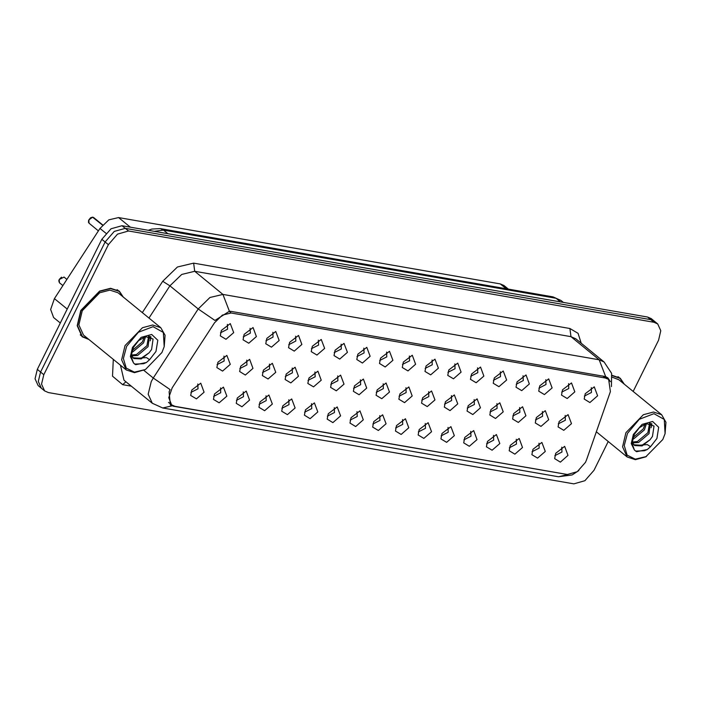 <?xml version="1.0" encoding="UTF-8"?>
<svg xmlns="http://www.w3.org/2000/svg" width="701" height="701" viewBox="0 0 701 701"><rect width="100%" height="100%" fill="white"/><g stroke="black" fill="none" stroke-linecap="round" stroke-linejoin="round"><path stroke-width="1.05" d="M554.833 455.641L561.939 452.022L561.738 447.185M532.085 451.689L539.192 448.07L538.99 443.234M509.338 447.737L516.444 444.119L516.243 439.282M486.59 443.786L493.706 440.175L493.495 435.33M463.852 439.834L470.958 436.224L470.748 431.387M441.104 435.882L448.211 432.272L448 427.435M418.357 431.93L425.463 428.32L425.262 423.483M395.609 427.987L402.716 424.368L402.514 419.531M372.862 424.035L379.968 420.416L379.767 415.579M350.114 420.083L357.23 416.464L357.019 411.627M327.376 416.131L334.482 412.512L334.272 407.675M304.628 412.179L311.735 408.56L311.533 403.723M281.881 408.227L288.987 404.608L288.786 399.772M259.133 404.275L266.24 400.657L266.038 395.82M236.386 400.324L243.492 396.705L243.291 391.868M213.639 396.372L220.754 392.753L220.543 387.916M190.9 392.42L198.006 388.801L197.796 383.964M558.25 423.877L565.356 420.258L565.146 415.421M535.503 419.925L542.609 416.306L542.408 411.469M512.755 415.973L519.862 412.354L519.66 407.518M490.008 412.022L497.114 408.403L496.913 403.566M467.26 408.07L474.367 404.451L474.165 399.614M444.513 404.118L451.628 400.499L451.418 395.662M421.774 400.166L428.881 396.556L428.67 391.719M399.027 396.214L406.133 392.604L405.932 387.767M376.279 392.262L383.386 388.652L383.184 383.815M353.532 388.319L360.638 384.7L360.437 379.863M330.784 384.367L337.891 380.748L337.689 375.911M308.037 380.415L315.152 376.796L314.942 371.959M285.298 376.463L292.405 372.844L292.194 368.007M262.551 372.511L269.657 368.892L269.456 364.056M239.803 368.56L246.91 364.941L246.708 360.104M217.056 364.608L224.162 360.989L223.961 356.152M584.406 396.065L591.513 392.446L591.311 387.609M561.659 392.113L568.765 388.494L568.564 383.657M538.911 388.161L546.026 384.542L545.816 379.705M516.173 384.209L523.279 380.59L523.069 375.754M493.425 380.257L500.532 376.639L500.33 371.802M470.678 376.306L477.784 372.687L477.583 367.85M447.93 372.354L455.037 368.735L454.835 363.898M425.183 368.402L432.289 364.783L432.088 359.946M402.435 364.45L409.55 360.831L409.34 355.994M379.697 360.498L386.803 356.888L386.593 352.042M356.949 356.546L364.056 352.936L363.854 348.099M334.202 352.594L341.308 348.984L341.107 344.147M311.454 348.642L318.561 345.032L318.359 340.195M288.707 344.699L295.813 341.08L295.612 336.243M265.968 340.747L273.075 337.128L272.864 332.292M243.221 336.795L250.327 333.177L250.117 328.34M220.473 332.844L227.58 329.225L227.378 324.388M586.553 459.777L585.501 462.266L577.282 471.712L567.381 474.498L174.873 406.317L171.543 404.836L168.783 397.598L172.201 387.802L214.462 322.784L222.419 315.056L231.19 312.979L605.313 377.97L608.634 379.451L610.422 391.57L586.553 459.777M555.709 453.275L564.655 446.406L568.029 455.413L560.344 462.09L554.649 458.656L555.709 453.275M191.776 390.054L200.714 383.184L204.096 392.192L196.411 398.869L190.716 395.434L191.776 390.054M214.524 394.006L223.461 387.136L226.835 396.144L219.159 402.821L213.463 399.386L214.524 394.006M237.271 397.958L246.209 391.088L249.582 400.096L241.906 406.773L236.211 403.338L237.271 397.958M260.01 401.91L268.956 395.04L272.33 404.048L264.645 410.725L258.958 407.29L260.01 401.91M282.757 405.853L291.704 398.992L295.077 408L287.392 414.677L281.697 411.242L282.757 405.853M305.505 409.805L314.442 402.944L317.825 411.951L310.14 418.628L304.444 415.194L305.505 409.805M328.252 413.756L337.19 406.895L340.572 415.903L332.887 422.58L327.192 419.145L328.252 413.756M350.999 417.708L359.937 410.847L363.311 419.846L355.635 426.532L349.939 423.097L350.999 417.708M373.738 421.66L382.685 414.799L386.058 423.798L378.382 430.484L372.687 427.049L373.738 421.66M396.486 425.612L405.432 418.751L408.806 427.75L401.121 434.436L395.434 431.001L396.486 425.612M419.233 429.564L428.18 422.703L431.553 431.702L423.868 438.379L418.173 434.944L419.233 429.564M441.98 433.516L450.918 426.655L454.301 435.654L446.616 442.331L440.92 438.896L441.98 433.516M464.728 437.468L473.666 430.607L477.039 439.606L469.363 446.283L463.668 442.848L464.728 437.468M487.475 441.42L496.413 434.559L499.787 443.558L492.111 450.235L486.415 446.8L487.475 441.42M510.214 445.372L519.161 438.511L522.534 447.51L514.858 454.187L509.163 450.752L510.214 445.372M532.962 449.323L541.908 442.454L545.282 451.462L537.597 458.139L531.91 454.704L532.962 449.323M559.126 421.511L568.064 414.641L571.446 423.649L563.762 430.326L558.066 426.891L559.126 421.511M217.932 362.233L226.879 355.372L230.252 364.38L222.567 371.057L216.881 367.622L217.932 362.233M240.68 366.185L249.626 359.324L253 368.332L245.315 375.009L239.619 371.574L240.68 366.185M263.427 370.137L272.365 363.276L275.747 372.284L268.062 378.961L262.367 375.526L263.427 370.137M286.174 374.089L295.112 367.228L298.495 376.227L290.81 382.912L285.114 379.478L286.174 374.089M308.922 378.041L317.86 371.18L321.233 380.179L313.557 386.864L307.862 383.429L308.922 378.041M331.669 381.992L340.607 375.131L343.981 384.13L336.305 390.816L330.609 387.381L331.669 381.992M354.408 385.944L363.355 379.083L366.728 388.082L359.043 394.768L353.357 391.333L354.408 385.944M377.156 389.896L386.102 383.035L389.476 392.034L381.791 398.711L376.095 395.276L377.156 389.896M399.903 393.848L408.841 386.987L412.223 395.986L404.538 402.663L398.843 399.228L399.903 393.848M422.65 397.8L431.588 390.939L434.97 399.938L427.286 406.615L421.59 403.18L422.65 397.8M445.398 401.752L454.336 394.891L457.709 403.89L450.033 410.567L444.338 407.132L445.398 401.752M468.145 405.704L477.083 398.834L480.457 407.842L472.781 414.519L467.085 411.084L468.145 405.704M490.884 409.656L499.831 402.786L503.204 411.794L495.519 418.471L489.833 415.036L490.884 409.656M513.631 413.608L522.578 406.738L525.952 415.746L518.267 422.423L512.571 418.988L513.631 413.608M536.379 417.559L545.317 410.69L548.699 419.697L541.014 426.374L535.319 422.94L536.379 417.559M585.282 393.69L594.229 386.829L597.602 395.828L589.918 402.514L584.231 399.079L585.282 393.69M221.35 330.469L230.296 323.608L233.67 332.616L225.985 339.293L220.289 335.858L221.35 330.469M244.097 334.421L253.035 327.56L256.417 336.559L248.732 343.245L243.037 339.81L244.097 334.421M266.844 338.373L275.782 331.512L279.156 340.511L271.48 347.197L265.784 343.762L266.844 338.373M289.592 342.325L298.53 335.464L301.903 344.463L294.227 351.148L288.532 347.714L289.592 342.325M312.331 346.276L321.277 339.415L324.651 348.415L316.966 355.092L311.279 351.657L312.331 346.276M335.078 350.228L344.025 343.367L347.398 352.366L339.713 359.043L334.026 355.609L335.078 350.228M357.825 354.18L366.772 347.319L370.146 356.318L362.461 362.995L356.765 359.56L357.825 354.18M380.573 358.132L389.511 351.271L392.893 360.27L385.208 366.947L379.513 363.512L380.573 358.132M403.32 362.084L412.258 355.223L415.632 364.222L407.956 370.899L402.26 367.464L403.32 362.084M426.068 366.036L435.006 359.166L438.379 368.174L430.703 374.851L425.008 371.416L426.068 366.036M448.806 369.988L457.753 363.118L461.127 372.126L453.442 378.803L447.755 375.368L448.806 369.988M471.554 373.94L480.5 367.07L483.874 376.078L476.189 382.755L470.494 379.32L471.554 373.94M494.301 377.892L503.239 371.022L506.621 380.03L498.937 386.707L493.241 383.272L494.301 377.892M517.049 381.835L525.987 374.974L529.369 383.982L521.684 390.659L515.989 387.224L517.049 381.835M539.796 385.787L548.734 378.926L552.108 387.933L544.432 394.61L538.736 391.176L539.796 385.787M562.544 389.738L571.481 382.877L574.855 391.885L567.179 398.562L561.483 395.127L562.544 389.738M60.33 322.959L53.67 317.527L50.603 309.491L54.406 298.6L99.989 228.473L108.83 219.877L118.574 217.573L500.269 283.879L503.966 285.526L508.339 289.092M624.311 384.209L620.245 378.154L612.034 375.272M619.228 377.716L618.703 377.085M123.402 297.198L119.345 291.143L110.574 288.251L99.603 291.134L80.825 310.464L77.189 325.737L82.14 336.708L88.887 339.477M118.329 290.705L117.803 290.074M578.851 470.546L572.209 474.971L558.478 476.785L567.722 474.603L173.419 406.23L170.325 404.95L169.125 391.771L170.063 389.563L153.256 378.041L198.173 308.939L209.958 297.487L222.953 294.411L599.206 359.771L605.699 376.63L607.942 377.918L610.44 381.73M633.134 391.412L658.563 340.187L660.815 330.732L657.748 323.95L651.229 318.622L647.531 316.983L121.992 225.687L110.995 228.78L101.864 239.286L37.302 369.348L40.562 372.012L38.31 381.467L41.377 388.249L38.31 381.467L40.562 372.012L105.132 241.95L40.562 372.012L43.821 374.676L41.578 384.13L44.636 390.913L48.334 392.551L573.874 483.848L584.871 480.755L594.001 470.248L608.24 441.551M121.992 225.687L125.26 228.351L114.263 231.444L105.132 241.95L114.263 231.444L125.26 228.351L650.791 319.647L125.26 228.351L128.52 231.015L117.523 234.108L108.392 244.614L43.821 374.676M654.489 321.286L650.791 319.647L654.489 321.286M229.446 311.27L222.953 294.411L194.685 271.331L181.69 274.406L169.905 285.859L198.173 308.939L214.909 320.418L229.446 311.27L230.734 311.367L605.699 376.63M657.748 323.95L654.059 322.311L128.52 231.015M80.781 335.411L81.509 335.797M37.302 369.348L35.05 378.803L38.108 385.585L44.636 390.913M665.065 433.665L665.95 422.265L661.674 414.72L653.542 412.039L643.36 414.712L625.94 432.648L622.567 446.817L627.158 456.999L635.404 459.672L645.726 456.877L662.795 439.518L665.065 433.665L664.285 419.443L653.972 413.686L639.268 419.259L627.483 433.384L624.24 445.599L627.132 455.133L635.325 459.173L646.392 456.535M634.694 445.591L642.134 445.897L650.046 439.772L652.473 436.46L653.989 426.068L646.243 423.562L639.4 427.689L634.335 434.383L632.004 443.33L634.396 450.068L636.596 451.716L647.312 449.481L650.51 446.703L647.373 444.6L634.694 445.591L632.039 442.077M646.541 423.483L644.412 429.888L633.906 438.721L632.53 439.115M645.218 423.912L643.255 428.951L632.933 437.722M650.291 423.281L649.012 433.647L638.506 442.48L632.381 442.874M649.564 423.176L647.864 432.71L637.358 441.542L632.057 442.103M650.046 439.772L641.958 445.301L633.704 444.758M661.674 414.72L618.904 379.802L612.315 377.191M623.899 383.876L620.052 378.391L612.078 375.543M651.886 423.86L651.098 427.829M647.312 449.481L644.412 450.778L635.527 451.076M651.29 423.579L651.045 425.323M122.99 296.856L119.152 291.379L110.478 288.514L99.612 291.371L81.036 310.499L77.434 325.615L82.332 336.471L88.475 339.135M164.165 346.644L165.05 335.253L160.774 327.709L118.005 292.781L109.864 290.109L99.682 292.781L82.262 310.709L78.889 324.887L83.48 335.06L126.25 369.979L134.504 372.66L145.493 369.515L161.896 352.498L164.165 346.644L163.377 332.432L153.072 326.675L138.36 332.248L126.583 346.364L123.332 358.588L126.233 368.113L134.417 372.152L145.493 369.515M160.774 327.709L152.634 325.027L142.452 327.7L125.032 345.637L121.659 359.806L126.25 369.979M133.786 358.57L141.225 358.886L149.147 352.761L151.565 349.449L153.09 339.047L145.335 336.55L138.5 340.677L133.427 347.372L131.096 356.31L133.497 363.048L135.687 364.695L146.413 362.47L149.611 359.692L146.465 357.58L133.786 358.57L131.14 355.065M145.642 336.462L143.503 342.868L132.997 351.709L131.63 352.095M144.318 336.892L142.356 341.93L132.033 350.702M149.383 336.27L148.113 346.627L137.606 355.468L131.481 355.863M148.656 336.165L146.956 345.689L136.45 354.522L131.148 355.092M149.147 352.761L141.059 358.281L132.804 357.747M150.978 336.839L150.189 340.817M146.413 362.47L143.503 363.766L134.627 364.064M150.391 336.568L150.145 338.311M92.97 217.205L102.591 225.065M92.628 217.214L102.521 225.144M231.19 312.979L229.113 311.288M605.313 377.97L602.921 376.016M506.201 288.724L500.269 283.879M130.272 227.124L118.574 217.573M105.904 233.302L99.989 228.473M67.226 309.071L54.406 298.6M131.324 386.172L122.701 384.674L125.891 381.747M122.701 384.674L112.537 376.209L113.282 359.394M120.493 365.274L124.007 380.205L152.275 403.285L148.191 394.242L151.197 381.642L153.256 378.041L143.828 370.347M171.92 405.853L162.685 408.026L558.478 476.785M569.913 328.489L570.929 336.69L599.206 359.771L604.131 361.961L575.854 338.881L570.929 336.69L194.685 271.331L193.66 263.129L569.913 328.489L578.08 333.308L581.199 343.236M142.312 312.628L162.685 281.285L177.423 266.967L193.66 263.129M654.059 322.311L647.531 316.983M108.392 244.614L101.864 239.286M162.685 281.285L169.905 285.859L148.963 318.07M173.419 406.23L172.507 405.493M148.367 230.27L151.872 229.052L160.336 228.64L552.966 296.847L561.019 300.501L556.095 298.311L560.441 301.851M552.966 296.847L556.095 298.311L163.464 230.103L167.811 233.643M160.336 228.64L163.464 230.103L154.316 231.304M650.51 446.703L656.89 438.493L658.712 427.286L652.587 421.45L642.098 424.394L633.397 434.41L631.259 443.593L634.396 450.068M149.611 359.692L155.981 351.473L157.804 340.265L151.688 334.43L141.199 337.383L132.489 347.398L130.36 356.581L133.497 363.048M59.261 279.48L59.419 282.731L58.796 280.873L59.234 279.445L64.028 277.097L59.261 279.48M58.954 280.26L59.252 279.48M59.27 279.436L61.513 277.123M92.751 217.17L88.834 219.904L89.001 223.146L88.431 222.243L88.808 219.86L90.648 217.766L92.716 217.152M88.528 220.684L91.086 217.547M608.634 379.451L604.867 376.376M171.543 404.836L168.485 402.339M152.275 403.285L162.685 408.026M611.403 386.637L611.579 373.353L604.131 361.961M561.019 300.501L563.289 302.35M596.332 431.825L627.158 456.999M646.243 423.562L639.4 427.689M617.975 376.7L620.052 378.391M80.256 334.78L82.332 336.471M145.335 336.55L138.491 340.668M117.076 289.679L119.152 291.379M64.028 277.097L66.875 279.419M59.419 282.731L62.88 285.552M89.001 223.146L98.438 230.857M93.601 217.512L102.697 224.942"/></g></svg>
